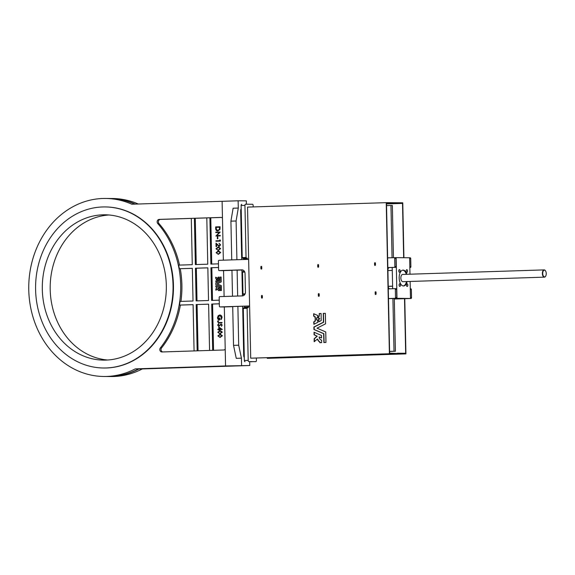 <?xml version="1.0" encoding="UTF-8"?>
<svg xmlns="http://www.w3.org/2000/svg" width="575" height="575" viewBox="0 0 575 575"><rect width="100%" height="100%" fill="white"/><g stroke="black" fill="none" stroke-linecap="round" stroke-linejoin="round"><path stroke-width="0.86" d="M320.821 356.126L318.435 356.169L320.821 356.119M262.358 295.917A0.517 0.438 -89.5 0 0 261.474 295.938L261.51 297.634A0.517 0.438 -89.5 0 0 262.394 297.606L262.358 295.917M261.747 266.857A0.517 0.438 -89.5 0 0 260.87 266.886L260.906 268.582A0.517 0.438 -89.5 0 0 261.783 268.554L261.747 266.857M319.197 294.091A0.517 0.438 -89.5 0 0 318.32 294.12L318.349 295.816A0.517 0.438 -89.5 0 0 319.233 295.787L319.197 294.091M318.586 265.039A0.517 0.438 -89.5 0 0 317.709 265.068L317.745 266.757A0.517 0.438 -89.5 0 0 318.622 266.728L318.586 265.039M376.036 292.272A0.517 0.438 -89.5 0 0 375.159 292.301L375.195 293.99A0.517 0.438 -89.5 0 0 376.072 293.969L376.036 292.272M314.051 332.242L314.065 334.736L316.998 336.26L314.137 338.768L314.18 341.73L317.393 339.063A5.901 5.038 -89.5 0 0 319.772 342.032L319.865 342.678L321.633 342.628L321.633 340.12A3.4 2.897 90.5 0 1 319.139 336.928L321.533 337.956L321.504 335.469L314.051 332.242M313.662 313.713L313.641 316.142L314.956 316.753L315.028 318.334L316.847 318.342L316.94 317.616L317.443 317.745L317.752 315.481L313.662 313.713M318.773 315.919L318.356 318.162L319.592 318.758L318.385 319.542L318.895 321.763L321.224 320.534L321.08 313.504L319.262 313.497L319.254 316.034L318.773 315.919M317.493 320.016L316.99 320.182L316.868 319.463L315.05 319.585L315.05 321.173L313.763 321.863L313.864 324.3L317.896 322.266L317.493 320.016M375.425 263.213A0.517 0.438 -89.5 0 0 374.548 263.242L374.584 264.938A0.517 0.438 -89.5 0 0 375.461 264.91L375.425 263.213M317.35 356.162L328.354 355.832L317.35 356.162M327.477 355.903L330.46 355.86L327.477 355.903M250.707 358.189L397.476 353.819L389.397 353.747L386.235 202.659L247.545 207.101L250.707 358.189L389.397 353.747M322.115 356.119L324.163 356.062L322.115 356.119M321.252 356.126L319.988 356.155L321.238 356.162M375.116 262.739A0.517 0.438 -89.5 0 0 374.799 263.242L374.835 264.938A0.517 0.438 -89.5 0 0 375.144 265.42M316.897 319.47L315.301 319.585L315.337 321.116L314.015 321.871L314.065 324.199M318.945 315.991L318.607 318.169L319.844 318.758L318.636 319.549L319.06 321.677M321.051 313.447L319.456 313.562L319.218 316.099M313.842 313.785L313.893 316.142L315.208 316.753L315.301 318.392M316.94 317.616L317.45 317.723M325.328 313.31L323.466 313.433L323.617 322.266L314.123 327.06L314.209 329.54L323.862 333.665L324.106 342.549M319.139 336.928L321.59 337.877M314.23 332.321L314.317 334.736L317.249 336.26L314.388 338.776L314.424 341.636M317.393 339.063L317.644 339.063A5.901 5.038 -89.5 0 0 320.023 342.039L320.095 342.678M375.727 291.791A0.517 0.438 -89.5 0 0 375.41 292.301L375.446 293.998A0.517 0.438 -89.5 0 0 375.755 294.472M318.277 264.558A0.517 0.438 -89.5 0 0 317.961 265.068L317.997 266.764A0.517 0.438 -89.5 0 0 318.306 267.238M318.888 293.617A0.517 0.438 -89.5 0 0 318.572 294.12L318.607 295.816A0.517 0.438 -89.5 0 0 318.917 296.298M261.438 266.383A0.517 0.438 -89.5 0 0 261.122 266.886L261.158 268.582A0.517 0.438 -89.5 0 0 261.467 269.064M262.049 295.435A0.517 0.438 -89.5 0 0 261.726 295.945L261.762 297.642A0.517 0.438 -89.5 0 0 262.071 298.116M404.771 298.677L405.928 353.891L389.634 353.143L386.493 203.27L394.702 203.342L394.306 202.745M323.272 313.368L323.402 322.201L313.9 327.002L313.921 329.482L323.61 333.665L323.883 342.556L325.967 342.42L325.745 331.955L317.005 328.174L325.572 323.833L325.357 313.368L323.524 313.368M397.462 353.215L397.476 353.819M386.235 202.659L394.306 202.731L394.321 203.334M403.916 257.715L402.766 202.803L394.687 202.731M386.508 203.924L402.522 203.406L403.657 257.715M404.52 298.684L405.662 353.287L397.835 353.215M405.928 353.891L267.238 358.34L397.85 353.819M394.702 203.342L402.522 203.406M407.538 271.019A1.33 0.697 88.2 0 0 406.805 269.682A1.33 0.697 88.2 0 0 406.151 271.012A1.33 0.697 88.2 0 0 406.892 272.349A1.33 0.697 88.2 0 0 407.538 271.019M400.178 270.954A1.33 0.697 88.2 0 0 399.445 269.618A1.33 0.697 88.2 0 0 398.791 270.94A1.33 0.697 88.2 0 0 399.524 272.284A1.33 0.697 88.2 0 0 400.178 270.954M400.473 285.078A1.33 0.697 88.2 0 0 399.74 283.741A1.33 0.697 88.2 0 0 399.086 285.071A1.33 0.697 88.2 0 0 399.826 286.408A1.33 0.697 88.2 0 0 400.473 285.078M407.833 285.143A1.33 0.697 88.2 0 0 407.1 283.806A1.33 0.697 88.2 0 0 406.446 285.135A1.33 0.697 88.2 0 0 407.186 286.472A1.33 0.697 88.2 0 0 407.833 285.143M542.714 273.506A3.392 1.768 88.2 0 0 543.785 276.568A3.392 1.768 88.2 0 0 545.646 276.173A3.392 1.768 88.2 0 0 546.25 273.535A3.392 1.768 88.2 0 0 545.474 270.803A3.392 1.768 88.2 0 0 543.619 270.487A3.392 1.768 88.2 0 0 542.714 273.506M545.582 276.266A3.637 1.89 -91.8 0 1 545.524 276.367A3.637 1.89 -91.8 0 1 544.396 277.157A3.637 1.89 -91.8 0 1 542.383 273.513A3.637 1.89 -91.8 0 1 544.158 269.898A3.637 1.89 -91.8 0 1 545.337 270.609A3.637 1.89 -91.8 0 1 545.409 270.71M544.158 269.898L402.629 274.433A3.637 1.89 88.2 0 0 400.854 278.048A3.637 1.89 88.2 0 0 402.859 281.692L544.396 277.157M406.87 274.297A7.935 4.133 88.2 0 0 403.061 270.113A7.935 4.133 88.2 0 0 399.179 278.005A7.935 4.133 88.2 0 0 403.571 285.976A7.935 4.133 88.2 0 0 407.1 281.556M406.302 274.311A7.935 4.133 88.2 0 0 402.773 270.142M261.754 267.368L261.769 268.058M262.365 296.427L262.38 297.117M318.6 265.549L318.615 266.239M319.204 294.601L319.218 295.291M375.439 263.731L375.453 264.414M376.043 292.783L376.057 293.473M218.22 278.3L218.04 280.945L219.132 280.377L219.061 277.128L218.22 277.121L218.09 278.243M215.718 277.222L215.625 278.343L216.25 278.659L216.286 279.393L217.379 279.091L217.544 278.07L215.625 277.222L217.616 278.041L217.451 279.112M217.379 280.118L216.272 279.939L215.726 282.117L217.587 281.175L217.379 280.118M219.319 289.433A1.574 1.344 90.5 0 1 218.169 287.96L219.262 288.434L219.262 287.284L215.805 285.789L215.819 286.947L217.178 287.651L215.841 288.837L215.869 290.181L217.357 288.945A2.731 2.329 -89.5 0 0 218.457 290.325L219.319 290.598L219.413 289.433A1.574 1.344 90.5 0 1 218.263 288.003M107.475 376.51A89.017 75.979 -89.5 0 0 107.726 376.517L111.011 376.546A89.017 75.979 -89.5 0 0 113.663 376.517A89.017 75.979 -89.5 0 0 142.348 368.934L138.525 368.92M107.726 376.517A89.017 75.979 -89.5 0 0 110.378 376.488A89.017 75.979 -89.5 0 0 139.071 368.906M138.287 204.017A89.017 75.979 -89.5 0 0 112.585 198.519L109.3 198.49A89.017 75.979 -89.5 0 0 109.049 198.49M135.298 204.111A89.017 75.979 -89.5 0 0 109.3 198.49M108.905 214.985A72.666 62.028 -89.5 0 0 50.183 286.982A72.666 62.028 -89.5 0 0 107.618 360.015M102.796 214.827A72.666 62.028 -89.5 0 0 42.298 288.183A72.666 62.028 -89.5 0 0 103.68 360.13A72.666 62.028 -89.5 0 0 105.843 360.101A72.666 62.028 -89.5 0 0 166.34 286.745A72.666 62.028 -89.5 0 0 104.966 214.798A72.666 62.028 -89.5 0 0 102.796 214.827M106.008 367.971A80.536 68.741 -89.5 0 0 173.061 286.666A80.536 68.741 -89.5 0 0 105.031 206.928A80.536 68.741 -89.5 0 0 102.63 206.957A80.536 68.741 -89.5 0 0 35.578 288.262A80.536 68.741 -89.5 0 0 103.608 368A80.536 68.741 -89.5 0 0 106.008 367.971M103.809 368A80.536 68.741 -89.5 0 0 104.017 368.007A80.536 68.741 -89.5 0 0 106.418 367.978A80.536 68.741 -89.5 0 0 173.47 286.673A80.536 68.741 -89.5 0 0 105.441 206.935A80.536 68.741 -89.5 0 0 105.239 206.928M106.591 376.452A89.017 75.979 -89.5 0 0 135.283 368.87L138.568 368.898A89.017 75.979 -89.5 0 1 109.875 376.481A89.017 75.979 -89.5 0 1 107.223 376.51L103.938 376.481A89.017 75.979 -89.5 0 0 106.591 376.452M236.907 259.728L236.095 220.987L238.28 208.057L238.129 200.79L131.833 204.218A89.017 75.979 -89.5 0 0 105.52 198.454A89.017 75.979 -89.5 0 0 102.868 198.483A89.017 75.979 -89.5 0 0 28.75 288.348A89.017 75.979 -89.5 0 0 103.938 376.481M394.299 298.468L395.406 351.253L389.598 351.44M392.912 298.454L394.019 351.246L395.406 351.253M386.544 205.627L390.964 205.483L392.057 257.722M390.964 205.483L392.351 205.498L393.444 257.679M388.24 286.372L392.596 286.235M394.019 351.246L389.598 351.382M253.18 206.921L253.151 205.491A1.215 0.632 88.2 0 0 252.497 204.276L245.554 204.211A1.215 0.632 88.2 0 0 245.539 204.211A1.215 0.632 88.2 0 0 244.95 205.419L246.042 257.478L246.366 258.082L247.128 258.089L247.466 259.39M248.45 306.195L248.17 307.726L247.401 307.718L247.106 308.322L248.192 360.381A1.215 0.632 88.2 0 0 248.853 361.596L255.789 361.661A1.215 0.632 88.2 0 0 255.803 361.661A1.215 0.632 88.2 0 0 256.4 360.453L256.349 358.239M248.637 259.354L219.025 260.303A0.726 0.618 -89.5 0 0 218.414 261.05L218.601 269.883A0.726 0.618 -89.5 0 0 219.24 270.595L241.867 269.869A3.637 3.098 90.5 0 1 241.982 269.869A3.637 3.098 90.5 0 1 245.043 273.398L245.439 292.165A3.637 3.098 90.5 0 1 242.413 295.895L219.779 296.621A0.726 0.618 -89.5 0 0 219.176 297.368L219.362 306.209A0.726 0.618 -89.5 0 0 219.973 306.913L221.238 306.921A0.726 0.618 -89.5 0 0 221.26 306.921L220.642 306.921M223.567 270.66L220.498 270.602A0.726 0.618 -89.5 0 1 220.455 270.602M241.191 208.79A2.422 1.258 88.2 0 0 240.673 210.802L241.694 259.577M241.917 270.056L242.456 295.895M242.679 306.382L243.707 355.472A2.422 1.258 88.2 0 0 244.31 357.492M219.873 333.802L222.353 332.113L220.081 330.611M219.988 330.611L217.788 332.249L220.06 333.802L222.259 332.113L220.311 330.611M219.312 303.837L212.585 304.053L213.555 350.312M219.945 337.439L222.424 335.743L220.16 334.248M220.067 334.248L217.868 335.886L220.132 337.439L222.331 335.743L220.383 334.248M218.838 330.201L219.37 330.187L219.355 329.612L222.295 329.432L218.773 327.017L218.816 329.18L217.839 329.216L217.846 329.662L218.823 329.626L219.276 330.187L219.262 329.612L222.202 329.518L218.773 327.017M217.846 329.662L218.823 329.633M218.867 326.435L221.123 324.386L221.67 325.026L221.418 326.291L222.108 325.04L221.095 323.941L218.816 325.989L218.076 325.119L218.543 323.703L217.645 325.148L218.823 326.435L221.217 324.386M218.91 325.989L218.177 325.119L218.859 324.099L218.543 323.703M221.418 326.291L222.202 325.04L221.095 323.941M218.867 322.985L222.051 322.891L222.036 322.446L218.888 322.539M219.212 322.539L218.105 321.878L218.464 320.893L218.04 320.656L217.573 321.871L219.089 322.985L221.957 322.891L221.943 322.446M217.925 317.709L219.693 315.431L221.512 317.457L220.843 319.24L221.159 319.599L222.043 317.45C221.885 315.883 221.123 315.064 219.758 314.985L218.248 315.618L217.487 317.688C217.638 319.211 218.378 319.966 219.715 319.966L219.765 317.989L219.233 318.004L219.269 319.527L217.925 317.709L219.772 315.431M219.362 319.535L218.018 317.709M218.55 267.519L211.823 267.734L212.506 300.38M218.601 290.619L219.434 290.569L219.413 289.433M216.006 290.202L217.379 289.009M215.812 285.797L219.355 287.284L219.283 288.434M215.833 282.117L217.688 281.182L217.501 280.14M216.38 279.393L217.12 279.055M218.133 280.952L219.226 280.377L219.061 277.128M221.238 281.901L221.138 277.064L220.074 277.064L220.124 281.175L215.74 283.367L215.754 284.517L220.232 286.451L220.333 290.533L221.325 290.504L221.224 285.66L217.178 283.913L221.238 281.901L221.109 277.035M220.455 290.562L221.418 290.504L221.318 285.66L217.271 283.913M217.882 238.776L217.752 236.821L217.307 236.835L217.343 238.79L217.882 238.776L217.752 236.821M220.362 240.17L219.815 239.883L219.837 240.666L215.941 240.788L215.948 241.248L220.383 241.112L220.362 240.17L219.815 239.883M216.063 246.596L216.509 246.582L216.459 244.21L219.219 246.423L220.57 244.849L218.996 243.239L220.031 244.842L219.176 245.971L215.992 243.139L216.063 246.596L216.603 246.582L216.552 244.31M219.269 245.971L217.918 245.051M218.119 250.434L220.649 248.608L218.335 246.984M218.241 246.977L215.992 248.752L218.313 250.434L220.556 248.608L218.543 246.977M211.751 264.062L210.781 217.788L221.361 217.451M218.198 254.351L220.735 252.518L218.414 250.894M218.32 250.894L216.078 252.662L218.392 254.344L220.642 252.518L218.622 250.887M217.781 231.013L219.981 229.411L220.081 226.766L215.647 226.909L215.682 228.483C215.726 230.115 216.452 230.963 217.853 231.013L219.887 229.411L219.988 226.766M220.196 232.077L215.754 232.12L215.769 232.58L219.168 232.472L215.934 236.03L220.275 235.894L220.268 235.441L216.753 235.549L220.196 232.077L216.854 235.542M134.83 204.125A89.017 75.979 -89.5 0 0 108.797 198.483L105.52 198.454M242.873 270.027L231.955 270.243L232.494 296.211M224.106 296.484L223.56 270.617L231.955 270.343M249.428 306.022L232.717 306.561L233.529 345.367L236.26 358.34L241.428 358.175L238.697 345.201L237.885 306.396M249.428 306.166L245.956 306.13L249.615 306.015M219.973 306.913A0.726 0.618 -89.5 0 0 219.995 306.913L249.615 305.965M224.322 306.978L220.642 306.942M142.348 368.934L249.78 365.513L225.558 365.952L224.322 306.935L232.717 306.662M222.108 201.307L223.344 260.166M238.28 208.057L233.112 208.222L230.927 221.152L231.739 259.893M230.927 221.152L236.095 220.987M237.662 296.046L237.123 270.077M135.283 368.87L225.558 365.952M193.099 304.678L180.37 305.081A89.017 75.979 -89.5 0 1 161.575 347.911L160.375 347.897A2.422 2.07 -89.5 0 0 161.942 351.965L223.725 349.981A2.422 2.07 -89.5 0 0 225.206 349.183M160.375 347.897A89.017 75.979 -89.5 0 0 157.773 223.56A2.422 2.07 -89.5 0 1 159.167 219.398L220.951 217.415A2.422 2.07 -89.5 0 1 222.46 218.126M210.781 217.788L209.897 217.781L210.867 264.09L218.478 263.846M219.233 300.164L211.629 300.409L210.939 267.72L211.823 267.734M218.55 267.483L210.939 267.72M212.585 304.053L211.701 304.046L212.671 350.34M219.312 303.801L211.701 304.046M208.603 304.175L196.197 304.542L197.167 350.836M197.081 304.549L198.052 350.808M209.573 350.434L208.603 304.139L196.197 304.542M209.897 217.781L206.799 217.882L207.762 264.191L195.363 264.586L194.393 218.277L191.295 218.378L192.266 264.687L178.645 265.125A89.017 75.979 -89.5 0 1 179.371 268.733L192.338 268.317L193.028 301.005L180.054 301.422A89.017 75.979 -89.5 0 1 179.486 305.073L193.099 304.642L194.07 350.93M194.393 218.277L195.277 218.292L196.248 264.558M192.338 268.353L179.371 268.733M180.37 305.081L179.486 305.073M241.579 365.441L241.428 358.175M249.78 365.513L249.701 361.761M246.402 204.218L246.33 200.862L238.129 200.79M179.522 265.097A89.017 75.979 -89.5 0 0 158.973 223.567A2.422 2.07 -89.5 0 1 160.36 219.406L191.295 218.414M195.277 218.292L206.799 217.918M180.945 301.393A89.017 75.979 -89.5 0 0 180.255 268.741M161.575 347.911A2.422 2.07 -89.5 0 0 162.725 351.936M207.841 267.821L195.443 268.223L196.125 300.905L208.524 300.509L207.841 267.821M207.841 267.857L196.327 268.23L197.009 300.876M196.327 268.23L195.443 268.223M233.529 345.367L238.697 345.201M220.196 252.547L218.335 251.347L216.523 252.662L217.292 253.733L218.385 253.891L220.196 252.547M218.55 251.347L216.617 252.669L217.386 253.733L218.478 253.891M220.11 248.637L218.248 247.437L216.437 248.752L217.206 249.823L218.306 249.981L220.11 248.637M218.464 247.43L216.538 248.752L217.3 249.823L218.399 249.981M217.824 245.051L215.992 243.139M220.57 244.849L219.312 246.431M220.477 244.849L218.996 243.239M215.948 241.248L220.29 241.112L220.268 240.17M217.343 238.79L217.788 238.776M219.47 229.159L219.557 227.24L216.107 227.348L216.257 229.382L217.846 230.553L219.47 229.159M219.557 227.24L216.2 227.348L216.351 229.382L217.939 230.553M215.769 232.58L219.176 232.465M215.841 236.03L220.275 235.894M220.182 235.894L220.167 235.441M217.178 283.913L221.145 281.901M220.124 336.972L221.9 335.757L220.074 334.672L218.306 335.872L219.053 336.828L219.945 336.972M220.311 334.672L218.399 335.872L219.147 336.835L220.218 336.972M218.974 333.198L220.045 333.335L221.821 332.12L220.002 331.042L218.227 332.235L218.974 333.198L220.146 333.335M220.232 331.035L218.32 332.235L219.075 333.198M219.226 327.843L219.255 329.152L220.994 329.094L219.226 327.843M219.319 327.908L219.348 329.144M219.118 322.532L218.105 321.878M218.062 321.547L218.464 320.893M221.159 319.599L222.043 317.45M221.95 317.45C221.785 315.883 221.03 315.064 219.664 314.985M219.686 319.966L219.672 317.989M241.716 204.333L241.73 204.333A1.215 0.632 88.2 0 0 241.716 204.333A1.215 0.632 88.2 0 0 241.126 205.541L242.219 257.6L242.542 258.204L243.304 258.211L243.642 259.512M251.965 361.783A1.215 0.632 88.2 0 0 251.979 361.783A1.215 0.632 88.2 0 0 251.994 361.783L248.853 361.596M243.577 307.841L247.401 307.718L243.577 307.841L243.283 308.444L244.368 360.503A1.215 0.632 88.2 0 0 245.029 361.718M244.627 306.317L244.447 307.819M242.815 271.522L244.526 271.472L242.815 271.522L242.521 272.126L242.973 293.918L244.375 294.997M243.879 270.652L243.685 271.493M388.492 298.547L394.903 298.339A0.726 0.618 -89.5 0 0 395.507 297.591L395.334 289.362A0.726 0.618 -89.5 0 0 394.694 288.657L388.736 288.844A1.818 1.553 90.5 0 1 388.29 288.779M387.845 267.627A1.818 1.553 90.5 0 1 388.29 267.54L394.249 267.346A0.726 0.618 -89.5 0 0 394.853 266.599L394.68 258.369A0.726 0.618 -89.5 0 0 394.048 257.665L387.643 257.866M387.888 269.862A33.609 28.685 90.5 0 1 388.096 268.906A1.818 1.553 90.5 0 1 389.555 267.548L395.514 267.361A0.726 0.618 -89.5 0 0 396.118 266.613L395.945 258.376A0.726 0.618 -89.5 0 0 395.312 257.672L396.139 257.643L396.987 298.324L396.161 298.353A0.726 0.618 -89.5 0 0 396.764 297.606L396.592 289.369A0.726 0.618 -89.5 0 0 395.959 288.664L394.738 288.657M389.634 288.815A1.818 1.553 90.5 0 1 388.484 287.593A33.609 28.685 90.5 0 1 388.24 286.652M388.492 298.598L406.36 298.576L394.313 298.964M410.744 288.794L410.723 288.794A0.726 0.618 90.5 0 1 411.362 289.505L411.535 297.735A0.726 0.618 90.5 0 1 410.924 298.482L394.313 299.014M410.924 298.482L396.987 298.324M409.982 274.196L409.637 257.765L396.139 257.643M410.097 257.801L410.076 257.801A0.726 0.618 90.5 0 1 410.708 258.513L410.881 266.743A0.726 0.618 90.5 0 1 410.277 267.49L409.846 267.504M392.207 267.461L392.653 288.722M410.133 281.463L410.493 298.447M403.283 285.962A7.935 4.133 88.2 0 0 406.532 281.577M388.233 286.3L392.596 286.156M387.909 270.559L392.265 270.423M240.673 210.802L241.234 210.781M243.707 355.472L244.267 355.451M219.24 270.595L220.498 270.602M219.995 306.913L221.26 306.921M160.36 219.406L159.167 219.398M158.973 223.567L157.773 223.56M242.219 257.6L246.042 257.478M242.542 258.204L246.366 258.082M241.126 205.541L244.95 205.419M244.368 360.503L248.192 360.381M243.283 308.444L247.106 308.322M244.641 307.251L248.465 307.122M244.059 294.537L244.77 294.508M243.304 294.529L244.792 294.479M242.973 293.918L245.123 293.847M242.521 272.126L244.792 272.054M243.627 258.822L247.451 258.7M243.304 258.211L247.128 258.089M394.903 298.339L396.161 298.353M395.507 297.591L396.764 297.606M395.334 289.362L396.592 289.369M388.29 267.54L389.555 267.548M394.249 267.346L395.514 267.361M394.853 266.599L396.118 266.613M394.68 258.369L395.945 258.376M394.091 257.665L395.312 257.672M410.708 258.513L409.652 258.498M410.881 266.743L409.824 266.735M410.277 267.49L409.846 267.483M411.362 289.505L410.306 289.491M411.535 297.735L410.478 297.728M105.031 206.928L105.441 206.935M103.608 368L104.017 368.007M219.219 270.595L220.477 270.602M394.716 288.657L395.981 288.664M394.069 257.658L395.334 257.672"/></g></svg>
